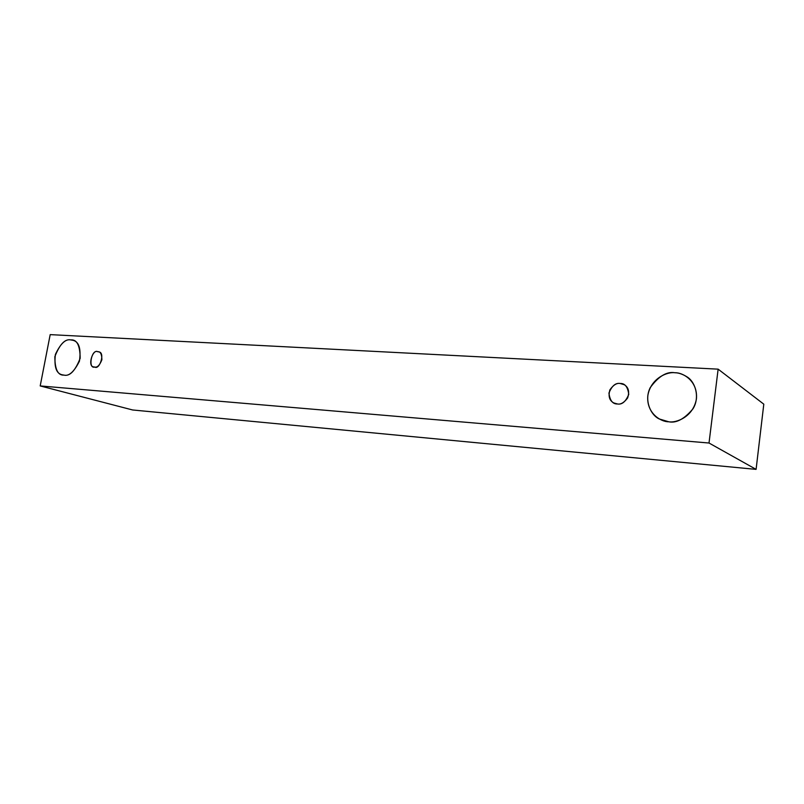<?xml version="1.0" encoding="UTF-8"?>
<svg xmlns="http://www.w3.org/2000/svg" width="804" height="804" viewBox="0 0 804 804"><rect width="100%" height="100%" fill="white"/><g stroke="black" fill="none" stroke-linecap="round" stroke-linejoin="round"><path stroke-width="1.21" d="M50.19 334.625L718.133 369.157L763.8 404.171L718.133 369.157L709.017 443.024L756.092 469.375L763.8 404.171L756.092 469.375L709.017 443.024L40.2 385.93L132.65 409.98L756.092 469.375L132.65 409.98L40.2 385.93L50.19 334.625L40.2 385.93L709.017 443.024L718.133 369.157L50.19 334.625M668.717 421.768C661.189 422.03 646.165 413.397 647.823 395.618C650.808 377.95 667.702 371.538 674.988 372.765C682.405 372.302 697.962 380.583 696.435 398.814C693.41 416.974 675.933 423.216 668.717 421.768C676.254 423.376 684.355 419.045 693.008 408.774C700.244 397.136 695.138 381.538 686.867 376.774C682.495 374.091 678.536 372.754 674.988 372.765C666.868 371.257 658.627 376.202 650.255 387.598C643.753 400.372 650.868 415.266 659.3 418.974L668.717 421.768M64.008 375.116C57.908 375.518 54.863 369.368 54.853 356.654C59.717 344.293 65.023 338.715 70.792 339.911C76.933 339.318 80.058 345.459 80.159 358.323C75.194 370.885 69.807 376.483 64.008 375.116C68.983 376.423 74.129 371.76 79.455 361.137C81.174 348.665 79.003 341.72 72.933 340.293L70.792 339.911C65.667 338.735 60.531 343.589 55.386 354.463C53.979 366.905 56.3 373.689 62.35 374.825L64.008 375.116M94.782 367.066C87.666 369.177 91.555 348.705 97.696 351.7C100.42 351.469 101.817 354.152 101.887 359.75C99.726 365.207 97.354 367.649 94.782 367.066C99.666 370.222 105.535 352.051 98.631 351.861L97.696 351.7C92.711 348.614 87.053 366.895 93.947 366.915L94.782 367.066M617.432 403.97C612.708 404.151 609.874 400.513 608.94 393.066C611.844 385.88 615.583 382.694 620.165 383.488C624.909 383.247 627.773 386.875 628.758 394.372C625.813 401.618 622.035 404.814 617.432 403.97C620.688 404.653 624.085 402.653 627.633 397.96C629.643 391.699 628.517 387.287 624.256 384.714L620.165 383.488C616.819 382.825 613.402 384.925 609.914 389.799C608.115 396.191 609.392 400.563 613.733 402.915L617.432 403.97"/></g></svg>
